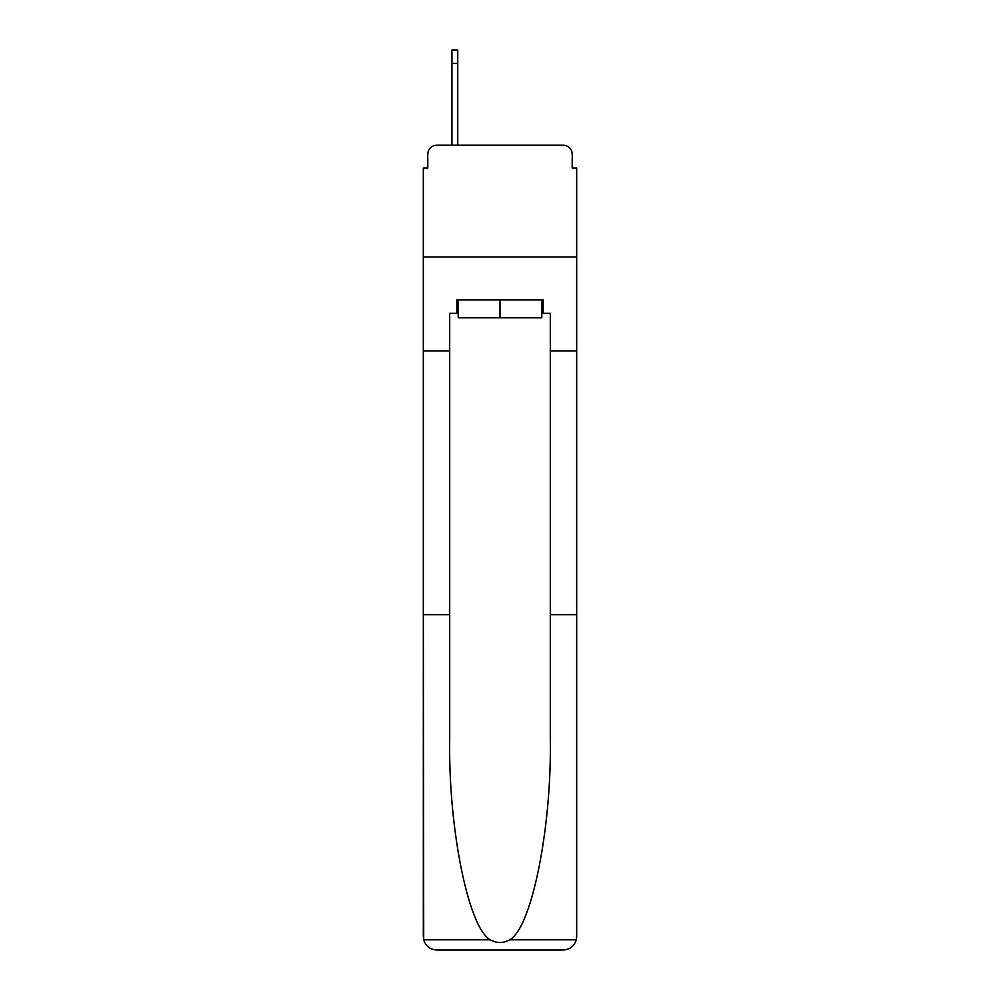 <?xml version="1.0" encoding="UTF-8"?>
<svg xmlns="http://www.w3.org/2000/svg" width="1000" height="1000" viewBox="0 0 1000 1000"><rect width="100%" height="100%" fill="white"/><g stroke="black" fill="none" stroke-linecap="round" stroke-linejoin="round"><path stroke-width="1.5" d="M427.8 154.175L427.8 168.038L427.8 154.175A8.938 8.938 0 0 1 436.737 145.225L451.938 145.225L451.938 50L457.75 50L451.938 50L457.75 50L451.938 50L457.75 50L451.938 50L457.75 50L451.938 50L457.75 50L451.938 50L457.75 50L451.938 50L457.75 50L457.75 145.225L465.125 145.225M541.8 313.337L543.15 313.337L543.15 299.925L456.85 299.925L456.85 313.337L449.7 313.337L449.7 739.75C448.312 828.587 468.5 928.125 490.262 939.8C496.75 943.413 503.237 943.413 509.738 939.8C531.5 928.125 551.688 828.587 550.3 739.75L550.3 614.675L576.675 614.675L576.675 936.587L576.675 168.038L572.2 168.038L572.2 154.175A8.938 8.938 0 0 0 563.263 145.225L436.737 145.225M449.7 350.9L423.325 350.9L423.325 257L576.675 257L423.325 257L423.325 168.038L427.8 168.038M534.875 145.225L563.263 145.225M572.2 168.038L572.2 154.175M449.7 614.675L423.325 614.675L423.713 939.8C425.75 946.15 430.087 949.55 436.737 950L563.263 950C569.913 949.55 574.25 946.15 576.287 939.8L576.675 936.587M529.288 950L563.263 950L529.288 950M423.325 936.587L423.325 350.9M543.15 313.337L550.3 313.337L550.3 350.9L576.675 350.9M550.3 614.675L550.3 350.9M456.85 313.337L458.2 313.337M458.2 299.925L458.2 317.812L541.8 317.812L541.8 299.925M500 299.925L500 317.812M423.713 939.8L490.262 939.8M509.738 939.8L576.287 939.8M457.75 63.412L451.938 63.412"/></g></svg>
